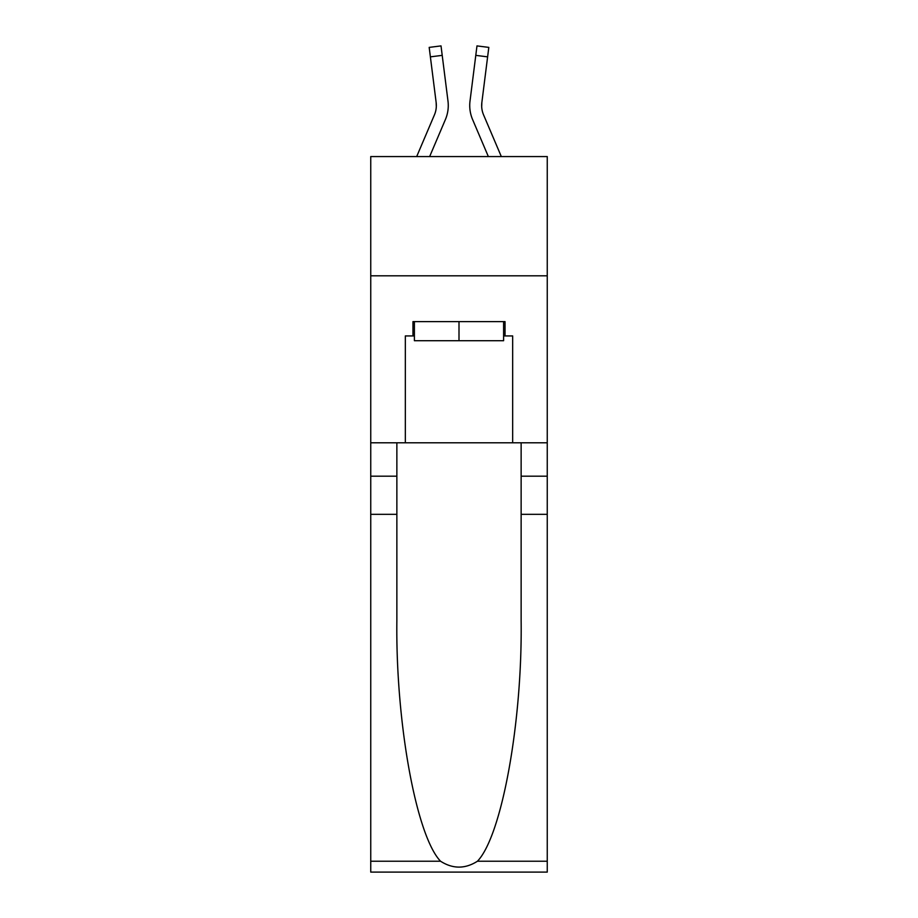 <?xml version="1.0" encoding="UTF-8"?>
<svg xmlns="http://www.w3.org/2000/svg" width="918" height="918" viewBox="0 0 918 918"><rect width="100%" height="100%" fill="white"/><g stroke="black" fill="none" stroke-linecap="round" stroke-linejoin="round"><path stroke-width="1.38" d="M547.254 275.825L547.254 156.565L370.746 156.565L370.746 275.825L547.254 275.825L547.254 442.786L512.669 442.786L512.669 335.931L505.038 335.931L505.038 321.621L412.962 321.621L412.962 335.931L414.397 335.931M445.402 119.547L429.647 156.565L445.402 119.547A35.779 35.779 -20.4 0 0 447.984 101.037L442.212 55.367L430.381 56.859L429.188 47.392L441.019 45.9L442.212 55.367M416.68 156.565L434.432 114.876A23.857 23.857 -31.7 0 0 436.337 105.57A23.857 23.857 -20.4 0 1 434.432 114.876A23.857 23.857 -20.4 0 0 436.337 105.57A23.857 23.857 -20.4 0 1 434.432 114.876A23.857 23.857 -20.4 0 0 436.337 105.57A23.857 23.857 -20.4 0 1 434.432 114.876A23.857 23.857 -20.4 0 0 436.337 105.57A23.857 23.857 -20.4 0 1 434.432 114.876A23.857 23.857 -20.4 0 0 436.337 105.57A23.857 23.857 -20.4 0 1 434.432 114.876A23.857 23.857 -20.4 0 0 436.337 105.57M448.225 107.268L448.271 105.811M447.8 99.614L447.984 101.037L447.8 99.614M501.32 156.565L483.568 114.876A23.857 23.857 31.7 0 1 481.663 105.57A23.857 23.857 20.4 0 0 483.568 114.876A23.857 23.857 20.4 0 1 481.663 105.57A23.857 23.857 20.4 0 0 483.568 114.876A23.857 23.857 20.4 0 1 481.663 105.57A23.857 23.857 20.4 0 0 483.568 114.876A23.857 23.857 20.4 0 1 481.663 105.57A23.857 23.857 20.4 0 0 483.568 114.876A23.857 23.857 20.4 0 1 481.663 105.57A23.857 23.857 20.4 0 0 483.568 114.876A23.857 23.857 20.4 0 1 481.663 105.57M472.598 119.547L488.353 156.565L472.598 119.547A35.779 35.779 20.4 0 1 470.016 101.037L476.981 45.9L488.812 47.392L487.619 56.859L475.788 55.367M483.568 114.876A23.857 23.857 20.4 0 1 481.847 102.541L487.619 56.859M503.603 321.621L503.603 340.704L414.397 340.704L414.397 321.621M459 321.621L459 340.704M477.452 861.222L547.254 861.222L547.254 872.1L370.746 872.1L370.746 514.332L396.863 514.332L396.863 620.694C395.601 722.363 416.221 835.931 440.548 861.222C452.838 869.059 465.139 869.059 477.452 861.222C501.779 835.931 522.399 722.363 521.137 620.694L521.137 442.786M521.137 514.332L547.254 514.332L547.254 442.786M370.746 514.332L370.746 275.825M396.863 442.786L396.863 514.332M547.254 861.222L547.254 514.332M370.746 442.786L405.331 442.786L405.331 335.931L412.962 335.931M405.331 442.786L512.669 442.786M503.603 335.931L505.038 335.931M434.432 114.876A23.857 23.857 -20.4 0 0 436.153 102.541L430.381 56.859M436.314 106.695L436.153 102.541L436.314 106.695M469.775 107.28L469.729 105.513M481.686 106.695L481.847 102.541M521.137 476.178L547.254 476.178M396.863 476.178L370.746 476.178M370.746 861.222L440.548 861.222M429.188 47.392L441.019 45.9M476.981 45.9L488.812 47.392"/></g></svg>
